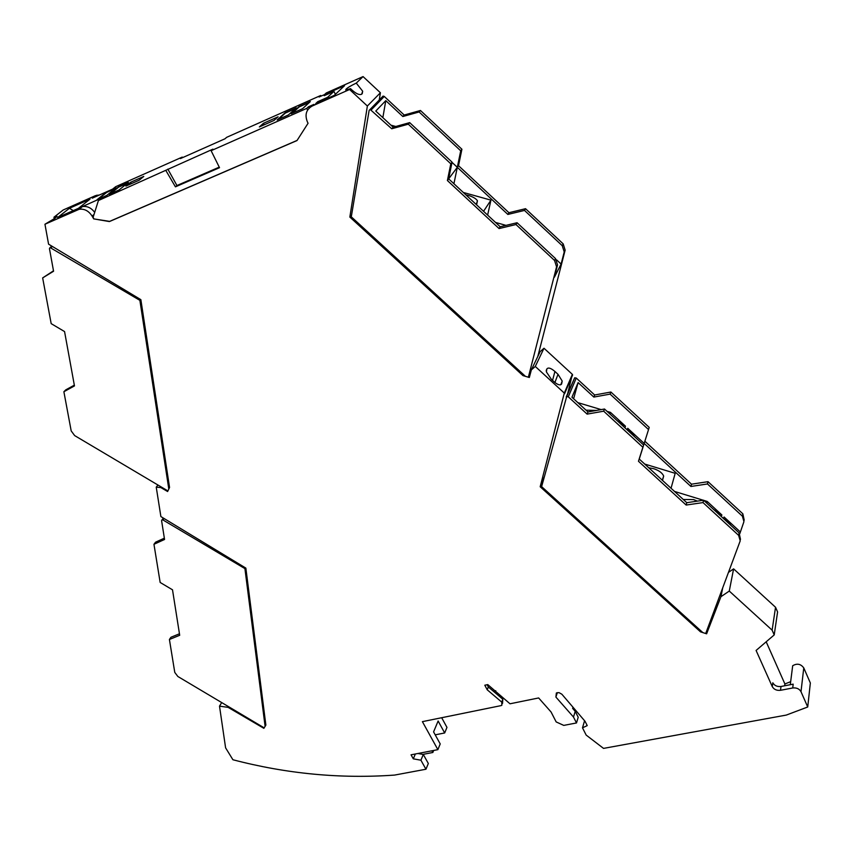 <?xml version="1.0" encoding="UTF-8"?>
<svg xmlns="http://www.w3.org/2000/svg" width="853" height="853" viewBox="0 0 853 853"><rect width="100%" height="100%" fill="white"/><g stroke="black" fill="none" stroke-linecap="round" stroke-linejoin="round"><path stroke-width="1.28" d="M163.968 518.763L163.008 519.989L244.918 568.61L265.102 726.34L265.859 724.997M265.102 726.34L264.174 727.854L177.851 676.482L174.769 672.399L169.416 639.483L179.695 635.293L172.509 589.807L160.161 582.46L153.956 544.289L164.554 539.469L161.59 520.65L161.985 519.861L163.008 519.989M244.918 568.61L245.429 567.842M179.461 633.779L170.963 637.255L169.416 639.483M153.956 544.289L155.587 542.167L164.352 538.179M168.809 489.036L167.902 490.923L74.648 435.584L71.194 430.914L63.879 391.73L74.467 385.919L64.561 331.572L51.18 323.639L42.65 277.907L53.568 271.233L49.453 248.628L50.06 247.562L139.881 300.352L168.809 489.036M139.881 300.352L140.692 299.563M74.328 385.151L65.777 389.853L63.879 391.73M42.65 277.907L53.494 270.817M415.347 753.988L413.3 758.829L420.913 760.204L425.956 769.235L394.587 775.078C340.582 778.938 286.683 773.831 232.912 759.746L225.597 747.836L219.509 706.145L228.146 707.372L263.876 728.334L265.869 725.093L245.856 568.109L160.886 516.577L156.238 487.138L160.844 487.575L167.604 491.52L169.555 487.489L140.862 299.67L48.578 244.171L44.953 224.243L79.126 209.294C84.351 208.58 88.68 210.84 92.103 216.097L93.67 218.88L109.408 221.567L297.004 140.553L308.072 123.258L307.432 121.979C304.617 114.856 306.184 109.547 312.123 106.071L349.591 89.501L350.487 88.637L345.945 90.077L345.913 89.341C347.534 87.688 350.978 85.62 356.255 83.114L363.069 76.589L380.406 92.764L379.233 100.036M413.3 758.829L411.039 754.82L437.877 749.648L422.395 721.649L500.946 705.644L501.863 705.25L501.745 702.115L502.812 699.247L502.534 703.426M576.5 722.949L573.483 717.032L575.221 711.349L578.217 717.245L576.5 722.949L563.758 725.402L556.177 721.926L551.07 711.999L538.648 697.957L510.009 703.789L487.756 684.596L484.803 685.226L487.223 689.8L501.745 702.115M573.483 717.032L555.9 697.072L556.359 692.977L558.971 692.615L561.839 694.193L585.051 721.297L587.227 725.604L582.492 727.833L586.171 735.083L603.529 748.39L786.317 715.07L807.727 706.988L800.999 691.698C799.325 688.808 796.563 687.561 792.714 687.976L780.506 690.301C776.699 690.706 773.948 689.469 772.264 686.59L756.089 650.455L774.215 634.92L772.125 630.164L729.272 591.065L720.924 596.716L706.615 633.811L700.494 631.838L540.184 486.754L564.302 393.084L535.289 366.449L531.355 369.882L529.329 377.495L522.974 375.608L349.847 217.067L367.366 106.017L349.591 89.501M792.042 670.799L792.682 665.745C797.043 663.144 800.743 663.869 803.771 667.91L810.35 682.997L807.727 706.988M435.211 734.838L444.68 732.962L446.961 727.385L441.673 717.714M182.553 157.645L182.233 157.091L115.645 186.711L112.639 189.121L92.263 198.173L95.451 195.646L63.175 209.998L53.952 217.216L54.304 218.794M95.451 195.646L99.492 194.964M321.08 96.122L320.76 95.461L319.097 96.997L324.513 94.598L326.272 92.966L363.069 76.589M535.289 366.449L543.99 348.248L540.13 351.649L531.355 369.882M543.99 348.248L572.352 374.36L567.33 395.056M729.272 591.065L733.601 568.866L728.473 572.384M733.601 568.866L775.537 607.261L777.584 611.942L774.215 634.92M790.667 681.675L784.899 683.967L766.186 641.797M297.089 140.414L109.632 221.375L93.67 218.88M93.873 218.72L93.105 217.387L98.415 200.54L101.518 198.045L82.389 206.607C87.134 205.882 91.239 207.812 94.683 212.376M310.343 107.083L313.957 104.375L308.477 106.796L306.739 108.395L211.107 150.693L212.898 149.158L98.415 200.54M139.135 180.228L143.773 176.432L130.605 182.275L125.913 186.082L139.135 180.228M274.037 120.422L278.099 116.797L263.481 123.28L259.355 126.937L274.037 120.422M77.666 209.774L81.877 206.746M315.685 103.608L317.764 101.678L327.584 97.327L333.939 91.378L324.193 95.707L326.219 93.83L344.559 85.684L334.28 95.376L315.685 103.608M320.76 95.461L226.695 137.312L224.968 138.794L180.431 158.583L182.233 157.091M302.559 108.704L310.311 101.592L299.072 106.582L291.214 113.726L302.559 108.704M106.753 195.433L116.168 187.852L106.497 192.149L97.007 199.741L106.753 195.433M277.172 119.953L288.389 114.974L296.279 107.83L285.158 112.767L277.172 119.953M109.205 194.345L119.036 189.984L128.366 182.435L118.599 186.775L109.205 194.345M130.605 182.275L131.373 183.662M263.481 123.28L264.249 124.773M57.631 217.536L78.433 208.324L90.023 199.122L69.402 208.292L57.631 217.536M44.953 224.243L55.328 218.059L57.023 216.331L53.952 217.216M87.113 201.436L90.023 199.122M73.294 210.595L69.402 208.292M211.107 150.693L219.52 167.689L175.43 186.839L165.962 170.664M772.264 686.59L772.807 682.795C774.481 685.663 777.222 686.889 781.017 686.484L793.183 684.149L792.714 687.976M784.899 683.967L784.653 685.78M775.537 607.261L772.125 630.164M722.726 587.824L720.924 596.716M707.915 627.552L706.615 633.811M564.579 393.681L572.63 374.957M572.352 374.36L564.302 393.084M561.647 383.903C560.474 385.599 558.097 385.023 554.493 382.176L551.379 379.318L546.4 371.929L546.848 368.965C548.212 367.227 550.91 368.059 554.93 371.471L558.011 374.307L562.202 381.056L561.647 383.903M558.011 374.307L554.908 382.517M544.353 476.667L540.184 486.754M700.494 631.838L700.74 630.687M522.974 375.608L523.486 374.563M351.596 215.009L349.847 217.067M367.366 106.017L380.406 92.764M356.255 83.114L362.664 91.196L361.704 94.203C359.23 95.355 355.488 93.499 350.487 88.637M318.169 102.509L317.764 101.678M327.978 98.159L327.584 97.327M335.4 94.32L333.939 91.378M326.614 94.64L326.219 93.83M495.753 690.738L493.674 691.165M487.223 689.8L488.321 686.953L487.138 684.724M488.321 686.953L502.812 699.247M444.68 732.962L438.133 721.009L433.58 731.895L440.212 743.923L437.877 749.648M422.853 754.404L432.844 752.485L431.917 750.8M432.844 752.485L433.676 750.459M219.509 706.145L221.695 702.573M228.146 707.372L228.572 706.657M156.238 487.138L157.965 485.026M161.302 487.01L160.844 487.575M425.956 769.235L428.323 763.478L423.301 754.478L417.874 753.498M420.913 760.204L423.301 754.478M584.582 720.753L582.492 727.833M575.221 711.349L572.63 708.406L573.003 707.233M309.511 102.328L299.232 106.892L292.184 113.3M115.198 188.63L106.657 192.426L98.159 199.239M295.469 108.566L285.318 113.076L278.163 119.516M127.396 183.214L118.759 187.052L110.336 193.844M309.127 108.107L308.477 106.796M307.581 110.069L306.739 108.395M167.828 169.107L176.944 185.527L175.43 186.839M219.242 167.145L176.944 185.527M499.058 228.561L447.399 180.537L450.81 163.797L408.299 124.186L391.74 128.771L370.106 109.408L369.136 110.41L351.287 216.822L525.416 376.333L528.37 377.207L556.572 266.818L554.546 260.474L515.98 224.531L499.058 228.561L500.178 226.759L448.667 178.853L457.315 167.305L507.866 214.444L508.942 212.717L458.519 165.695L461.921 149.243L420.444 110.474L404.194 115.027L384.266 96.442L383.082 96.08L382.133 97.05M530.683 372.398L528.37 377.207M508.942 212.717L525.533 208.697L563.193 243.894L562.244 245.696L524.488 210.424L525.533 208.697M537.795 356.501L565.144 250.121L563.193 243.894M452.026 162.379L457.315 167.305L460.716 150.821L461.921 149.243M515.98 224.531L517.067 222.74L555.527 258.598L557.542 264.92L554.407 277.193L561.103 264.057L564.217 251.944L562.244 245.696M556.625 259.888L561.103 264.057M524.488 210.424L507.866 214.444M453.924 183.736L457.315 167.305L458.519 165.695M487.628 215.084L490.944 200.146L463.286 192.447M495.518 222.43L506 225.373M391.74 128.771L393.148 127.214L375.778 111.061L385.791 100.633L402.84 116.52L419.122 111.967L460.716 150.821M385.791 100.633L382.848 117.639M395.803 126.479L390.93 125.156M419.122 111.967L420.444 110.474M402.84 116.52L404.194 115.027M465.855 194.847L468.276 195.412C472.957 196.787 476.017 198.578 477.445 200.786L476.283 204.539M490.944 200.146L483.555 211.299M447.399 180.537L448.667 178.853L452.069 162.145L450.81 163.797M517.067 222.74L500.178 226.759M408.299 124.186L409.675 122.629L393.148 127.214M409.675 122.629L452.069 162.145M686.153 505.051L638.47 461.27L642.874 447.249L603.679 411.189L587.12 414.121L568.29 396.826L566.691 396.56L541.623 486.626L702.84 632.595L705.698 633.512L740.212 540.866L738.623 535.353L703.011 502.588L686.153 505.051L686.761 502.684L639.196 458.999L644.175 443.421L690.919 486.466L691.506 484.184L644.868 441.236L649.218 427.396L610.897 392.028L594.658 394.992L576.255 378.039L574.687 377.783L566.221 396.986M691.506 484.184L708.022 481.678L742.856 513.826L742.387 516.172L707.478 483.96L708.022 481.678M744.221 520.191L742.856 513.826M634.845 436.949L627.744 428.291L644.175 443.421L649.218 427.396M739.807 533.669L743.944 521.62L742.387 516.172M731.202 525.651L724.09 517.003L740.169 531.803M707.478 483.96L690.919 486.466M639.26 459.053L644.868 441.236M671.044 488.257L675.181 473.319L644.697 464.053M674.52 491.435L703.32 500.253M703.778 500.391L707.19 501.447L721.873 514.956L713.641 509.476M587.12 414.121L587.973 411.956L571.958 397.242L578.099 382.581L593.837 397.071L610.108 394.118L648.525 429.56M578.099 382.581L573.611 398.756M609.884 413.972L610.471 412.383L607.059 411.37M601.173 409.611L577.812 402.616M610.471 412.383L625.473 426.201L616.9 420.422M610.108 394.118L610.897 392.028M593.837 397.071L594.658 394.992M586.054 410.186L596.588 410.421M648.728 467.753L653.675 468.692C658.932 470.44 662.269 472.893 663.677 476.059L662.472 480.378M683.285 499.485L693.66 499.602L697.402 501.127M706.785 503.163L707.19 501.447M703.011 502.588L703.576 500.221L739.103 532.922L740.5 539.427M638.47 461.27L642.874 447.249M703.576 500.221L686.761 502.684M603.679 411.189L604.5 409.014L587.973 411.956M604.5 409.014L643.599 444.999M52.428 246.485L50.913 247.722M94.022 214.476L92.103 216.097M313.957 104.375L312.123 106.071M552.552 380.395L554.93 371.471M546.272 371.151L546.848 368.965M546.453 369.807L546.272 370.501M345.806 90.077L345.913 89.341M781.017 686.484L780.506 690.301M803.771 667.91L800.999 691.698M557.35 692.625L555.9 697.072M371.311 109.792L384.266 96.442M565.144 250.121L564.217 251.944M557.542 264.92L556.572 266.818M555.527 258.598L554.546 260.474M568.29 396.826L576.255 378.039M721.307 516.534L721.873 514.956M724.09 517.003L723.397 518.453M624.972 427.854L625.473 426.201M627.744 428.291L627.104 429.827M739.103 532.922L738.623 535.353M163.211 518.304L161.985 519.861M51.83 246.122L50.06 247.562M94.299 197.267L96.975 195.145M560.816 384.724L562.202 381.056M362.226 93.681L362.664 91.196M792.682 665.745L790.283 684.703M79.126 209.294L82.389 206.607M370.106 109.408L383.082 96.08M476.688 204.272L477.445 200.786M566.691 396.56L574.687 377.783M662.312 480.228L663.677 476.059"/></g></svg>
